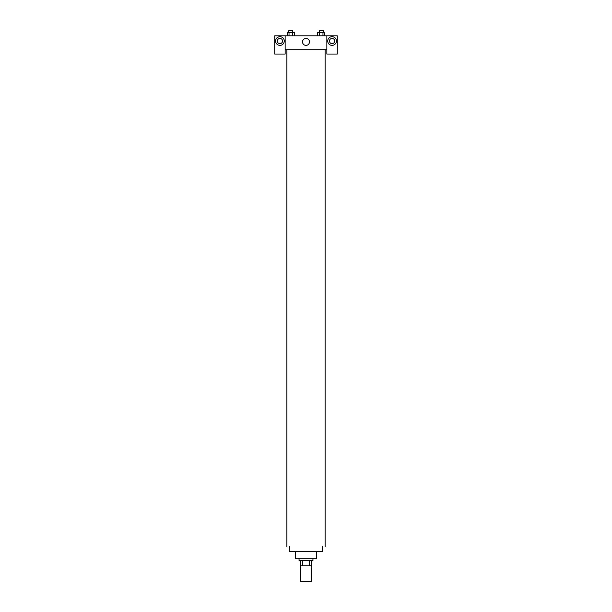 <?xml version="1.0" encoding="UTF-8"?>
<svg xmlns="http://www.w3.org/2000/svg" width="612" height="612" viewBox="0 0 612 612"><rect width="100%" height="100%" fill="white"/><g stroke="black" fill="none" stroke-linecap="round" stroke-linejoin="round"><path stroke-width="0.92" d="M300.79 565.763L300.79 581.4L311.21 581.4L311.21 565.763M309.657 560.546L309.657 565.763L300.354 565.763L300.354 560.546M309.657 565.763L311.646 565.763L311.646 560.546L311.646 565.763M312.954 558.81L312.954 560.546L299.046 560.546L299.046 558.81M302.343 560.546L302.343 565.763M316.427 551.427L316.427 558.81L295.573 558.81L295.573 551.427M322.509 546.646L322.509 551.427L289.491 551.427L289.491 546.646M325.11 49.71L325.11 546.646M326.854 49.71L326.854 54.055L337.273 54.055L337.273 35.81L326.854 35.81L326.854 49.71L285.146 49.71L285.146 54.055L274.727 54.055L274.727 35.81L285.146 35.81L285.146 49.71M282.545 41.027A2.609 2.609 0 0 1 279.936 43.628A2.609 2.609 0 0 1 277.328 41.027A2.609 2.609 0 0 1 279.936 38.418A2.609 2.609 0 0 1 282.545 41.027M279.936 45.372A4.345 4.345 0 0 1 276.173 38.854A4.345 4.345 0 0 1 283.7 38.854A4.345 4.345 0 0 1 279.936 45.372M334.672 41.027A2.609 2.609 0 0 1 330.763 43.284A2.609 2.609 0 0 1 330.763 38.77A2.609 2.609 0 0 1 334.672 41.027M332.064 45.372A4.345 4.345 0 0 1 328.3 38.854A4.345 4.345 0 0 1 335.827 38.854A4.345 4.345 0 0 1 332.064 45.372M326.854 35.81L285.146 35.81M302.527 41.891A3.473 3.473 0 0 1 307.737 38.885A3.473 3.473 0 0 1 307.737 44.906A3.473 3.473 0 0 1 302.527 41.891M324.735 35.81L324.735 32.337L317.712 32.337L317.712 35.81M322.975 32.337L322.975 35.81M319.464 32.337L319.464 35.81M319.265 32.337L319.265 30.6L323.174 30.6L323.174 32.337M294.288 35.81L294.288 32.337L287.265 32.337L287.265 35.81M292.536 32.337L292.536 35.81M289.025 32.337L289.025 35.81M288.826 32.337L288.826 30.6L292.735 30.6L292.735 32.337M286.89 49.71L286.89 546.646"/></g></svg>

